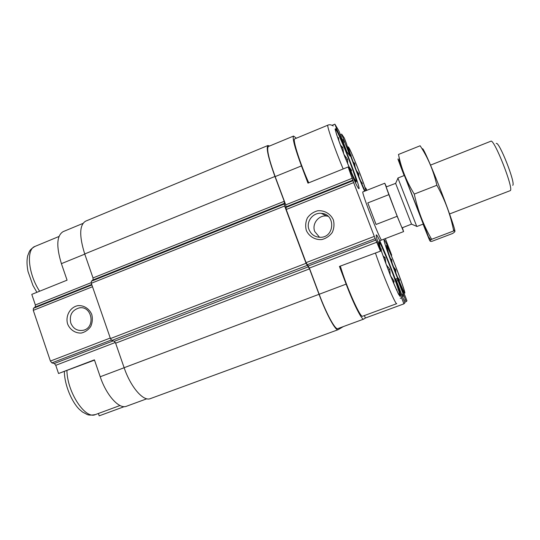 <?xml version="1.0" encoding="UTF-8"?>
<svg xmlns="http://www.w3.org/2000/svg" width="540" height="540" viewBox="0 0 540 540"><rect width="100%" height="100%" fill="white"/><g stroke="black" fill="none" stroke-linecap="round" stroke-linejoin="round"><path stroke-width="0.81" d="M375.455 253.064C382.435 273.901 395.827 305.572 396.752 303.649L362.61 316.217C360.585 318.533 346.599 287.375 340.43 266.416M364.412 315.556L365.351 318.033L363.683 319.113C361.942 320.389 353.525 303.818 346.133 284.121L339.444 266.436L380.801 251.026C377.285 240.8 375.779 235.427 376.299 234.913C377.669 233.219 396.995 281.381 401.598 297.817L403.92 303.858L365.351 318.033M94.514 360.139L58.543 373.518L94.412 359.843L100.217 376.751C106.495 395.611 119.3 409.482 126.515 406.242L146.806 398.783M98.388 413.478L99.191 415.84L124.261 406.634M339.444 266.436L380.801 251.026M401.598 297.817L400.268 298.31M403.481 294.975L401.996 295.529L403.549 294.935L406.107 301.671L406.958 300.821L404.858 295.36C398.594 282.683 382.144 238.397 384.176 239.841C384.912 240.165 387.329 245.255 391.426 255.11L391.23 255.413M308.738 182.831C299.909 163.121 292.268 138.854 294.725 138.881L327.888 125.152C326.329 124.74 334.712 148.919 343.177 168.959M363.683 319.113L337.75 328.637C335.381 330.143 326.45 313.875 319.187 294.273L309.38 268.07L306.086 262.643L286.214 209.493L285.734 204.863L275.164 176.6C268.697 158.666 266.436 148.628 268.387 146.509L293.571 136.06L296.372 138.2M293.571 136.06C292.201 137.95 294.827 147.899 301.448 165.901L307.969 183.141L348.138 166.961L353.653 182.594L374.301 236.385L380.336 250.85M332.147 125.28L334.874 124.16L337.095 129.938L336.515 130.174M337.095 129.938C345.613 148.176 360.828 188.946 358.958 188.71C357.98 188.433 354.618 181.474 348.867 167.846L348.138 166.961M58.543 373.518L55.769 365.31L54.331 363.508L51.86 362.887L50.402 361.064L33.284 310.351L33.419 308.3L35.235 307.004L35.363 304.972L31.786 294.381L67.075 280.166L61.405 263.655L84.78 254.138M364.615 191.201C358.519 177.579 348.098 150.215 346.498 143.687L344.324 138.038L341.644 134.123L350.183 156.276L346.829 151.747L338.897 130.896L334.874 124.16M366.748 190.357L366.005 188.433L365.243 188.082M403.92 303.858L404.899 302.886L395.719 278.93L397.238 278.667L403.549 294.935M391.73 255.224L385.324 238.606M381.659 240.01C380.761 242.096 360.842 190.978 362.9 191.876L384.757 183.229L386.451 186.84M406.107 301.671L404.71 302.184L406.107 301.671M365.6 187.94L366.478 190.465M306.322 230.425C309.056 236.473 315.144 240.084 321.773 239.564C326.086 238.451 329.576 236.088 332.249 232.47C334.098 228.373 334.463 224.161 333.329 219.834C330.548 213.759 324.412 210.188 317.797 210.762C313.51 211.896 310.041 214.265 307.402 217.87C305.572 221.94 305.208 226.125 306.322 230.425M269.528 146.03L267.962 145.489C265.95 147.67 268.279 157.997 274.934 176.465L284.229 201.312L284.634 206.003L306.059 263.297L309.501 268.873L319.019 294.307C326.504 314.503 335.698 331.236 338.128 329.69L343.312 326.599M267.962 145.489L85.556 221.191C79.414 225.038 79.13 235.953 84.713 253.949L93.029 277.945L284.229 201.312M338.128 329.69L150.363 398.621C143.478 401.767 130.707 387.227 124.133 367.713L115.628 343.177L114.278 341.3L111.814 340.457L110.444 338.567L91.314 283.277L91.321 281.252L93.022 279.943L93.029 277.945M82.924 223.432L63.133 231.64C56.687 235.568 56.113 246.24 61.405 263.655M67.642 324.041C70.031 329.839 75.424 333.396 81.338 333.038C85.192 332.073 88.324 329.906 90.727 326.531C92.414 322.684 92.772 318.695 91.8 314.564C89.37 308.745 83.93 305.222 78.03 305.62C70.166 307.031 65.171 315.913 67.642 324.041M328.097 216.263L326.504 216.007C318.452 215.001 311.627 224.08 314.766 231.566L319.538 237.29M309.042 229.649C311.189 234.576 314.948 237.128 320.315 237.296C334.814 237.614 335.799 213.968 321.32 213.341C312.903 212.301 305.762 221.812 309.042 229.649M70.801 323.075C73.17 328.651 77.186 331.081 82.863 330.359C96.053 328.131 92.212 305.195 79.137 307.922C71.955 310.176 69.174 315.225 70.801 323.075M365.114 191.005C361.382 183.91 349.704 153.859 348.867 149.189L349.137 148.541C351.284 151.261 363.663 182.297 365.958 190.667M355.104 167.157L354.645 163.391L353.14 161.946M351.182 156.533L351.007 154.953L350.622 154.906M362.036 184.275L362.333 183.371L360.68 181.076M358.857 176.654L358.763 173.718L356.495 170.748M336.123 129.958C340.396 135.668 361.253 190.64 355.037 179.894C351.493 174.339 337.014 137.686 335.725 130.977C335.387 129.438 335.516 129.101 336.123 129.958M343.649 153.677L342.772 147.454L340.382 145.071M338.931 141.048L338.479 137.606L337.689 137.471M351.081 171.693L351.56 170.323L348.773 166.34M347.693 163.755L347.524 159.341L343.96 154.474M386.883 246.625C388.733 247.07 408.733 299.984 403.731 291.263C400.889 286.787 387.74 252.686 386.876 247.59L386.883 246.625M379.445 242.744C382.023 243.554 405.263 305.525 398.574 293.895C394.902 287.962 380.639 250.952 379.438 244.242L379.445 242.744M392.067 263.122L391.621 259.477L390.359 258.437M388.341 252.585L388.105 251.849M402.064 287.624L401.753 287.226M399.236 281.387L399.499 279.95L397.447 277.034M395.914 273.193L395.705 269.71L393.464 266.854M385.958 263.844L385.081 257.6L383.096 255.926M381.375 250.877L381.166 248.758L380.727 248.852M396.988 289.966L396.002 288.644M393.707 283.385L394.112 281.117L390.67 276.014M390.197 274.833L389.779 269.352L386.303 264.762M398.75 280.226L399.499 279.95M394.7 270.081L395.705 269.71M390.839 259.774L391.621 259.477M361.746 183.6L362.333 183.371M357.824 174.096L358.763 173.718M353.801 163.728L354.645 163.391M350.642 170.694L351.56 170.323M346.12 159.908L347.524 159.341M341.469 147.987L342.772 147.454M337.824 137.869L338.479 137.606M392.938 281.556L394.112 281.117M388.267 269.919L389.779 269.352M383.852 258.066L385.081 257.6M380.747 248.92L381.166 248.758M402.408 227.786L403.562 231.559L397.157 216.29L384.757 183.229M411.527 224.127L402.125 227.84C401.476 227.59 385.236 185.855 386.208 186.935L395.638 183.371M397.157 216.29L376.076 224.458L367.794 202.919L388.78 194.677M376.076 224.458L367.794 202.919M512.73 185.315C515.909 183.6 499.108 141.008 496.24 143.485M449.577 213.962L510.307 190.62C513.992 188.831 494.012 138.159 490.846 141.23L430.535 165.105M423.299 224.039L416.792 226.537L397.886 178.031L404.372 175.466L423.225 223.898M411.561 224.262L395.57 183.242M453.614 229.763L454.363 230.999M454.882 231.235C455.362 229.77 447.404 207.043 438.095 183.587C428.787 160.09 421.605 144.605 422.584 149.695M453.695 230.938C455.281 230.938 455.328 231.498 453.843 232.619L452.574 233.503L431.899 241.34C429.847 241.549 429.509 241.07 430.88 239.902L431.649 239.308C423.617 225.578 417.825 210.506 414.275 194.09C406.958 182.21 401.902 169.952 399.107 157.309L398.48 154.454L420.134 145.773C427.896 157.471 433.478 170.633 436.867 185.261C445.061 199.976 450.671 215.204 453.695 230.938L431.649 239.308M436.867 185.261L414.275 194.09M423.063 224.127C429.462 240.26 431.257 244.492 428.45 236.824L399.512 162.587C396.387 155.02 397.926 159.341 404.136 175.554M275.164 176.6L301.448 165.901M285.734 204.863L352.445 178.187M309.38 268.07L376.994 242.143M319.187 294.273L346.133 284.121M286.187 206.773L353.065 180.063M285.755 207.556L353.032 180.697M286.214 209.493L353.653 182.594M306.086 262.643L374.301 236.385M307.152 264.762L375.246 238.585M308.333 265.97L376.056 239.969M395.773 279.221L397.238 278.667M396.461 281.165L398.068 280.564M401.605 294.543L403.218 293.942M402.53 296.44L403.812 295.967M404.014 300.287L405.297 299.815M340.754 136.235L342.158 135.655M342.171 139.928L343.582 139.354M342.596 141.035L344.048 140.447M342.704 141.311L344.223 140.69M343.13 142.411L344.689 141.777M349.157 154.899L349.657 154.697M84.713 253.949L274.934 176.465M93.022 279.943L284.681 203.222M91.321 281.252L284.182 204.073M91.314 283.277L284.634 206.003M110.444 338.567L306.059 263.297M111.814 340.457L307.118 265.417M114.278 341.3L308.455 266.774M115.628 343.177L309.501 268.873M124.133 367.713L319.019 294.307M35.363 304.972L91.145 282.67M35.235 307.004L91.719 284.445M33.419 308.3L91.894 284.951M33.284 310.351L92.509 286.733M50.402 361.064L110.261 338.026M51.86 362.887L111.274 340.051M54.331 363.508L113.157 340.916M55.769 365.31L115.331 342.475M100.217 376.751L124.139 367.74M365.006 191.045C359.363 179.658 345.222 141.723 348.712 147.44C350.885 150.228 363.049 180.549 366.066 190.627M335.637 128.696L338.168 133.481L346.7 153.529L354.557 174.744L356.373 180.873L356.157 182.101L353.849 177.971L344.959 157.221L336.704 134.845L335.084 129.101L335.637 128.696M39.623 291.222C28.195 273.989 25.981 249.176 35.019 246.402L58.988 236.48M386.451 245.498C388.341 246.456 405.986 292.275 404.798 293.166L403.441 291.053L396.428 274.651L388.726 253.982L386.451 245.498M378.945 241.441L380.849 244.579L388.787 263.041L397.163 285.613C399.134 291.62 400.1 295.218 400.059 296.406L398.412 294.01L390.197 275.056L381.355 251.134L379.094 243.695L378.945 241.441M120.002 405.526L95.465 414.558C85.401 419.708 67.223 392.398 66.933 370.649M340.342 134.656L341.644 134.123M326.504 216.007L321.32 213.341M80.345 307.8L79.137 307.922M333.234 125.962C331.121 124.693 329.339 124.423 327.888 125.152M36.889 292.322L32.954 285.471L28.019 271.519C26.811 265.376 26.703 260.132 27.695 255.785L29.309 251.654C30.119 249.872 32.022 248.123 35.019 246.402M95.465 414.558C91.469 415.294 88.702 415.267 87.163 414.49L82.559 412.061L79.279 409.293C71.813 401.983 64.503 385.074 64.368 371.628M403.61 231.593L379.721 240.752M411.48 224.107L416.718 226.361M395.618 183.411L397.953 178.214M428.45 236.824L430.873 239.909M399.512 162.587L399.107 157.309"/></g></svg>
